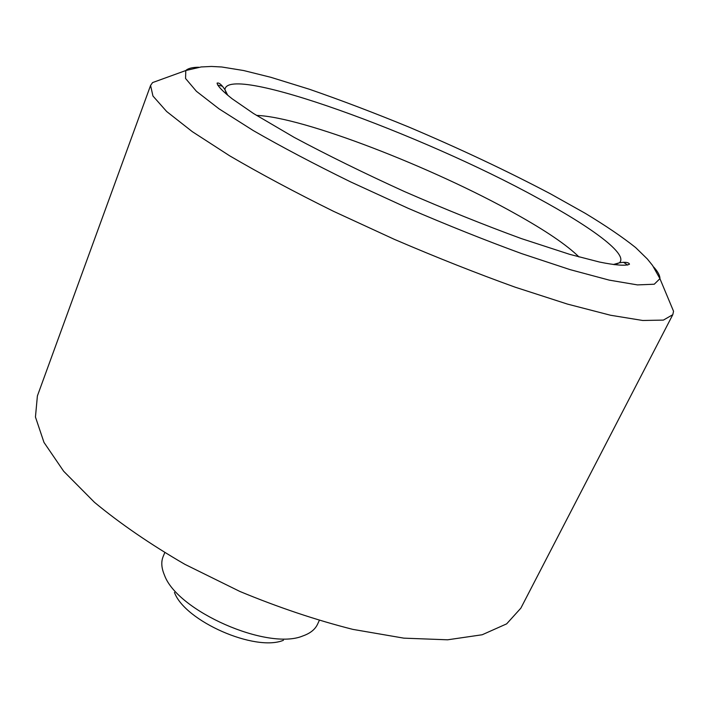 <?xml version="1.0" encoding="UTF-8"?>
<svg xmlns="http://www.w3.org/2000/svg" width="709" height="709" viewBox="0 0 709 709"><rect width="100%" height="100%" fill="white"/><g stroke="black" fill="none" stroke-linecap="round" stroke-linejoin="round"><path stroke-width="1.06" d="M283.449 640.28C255.213 652.058 184.889 621.181 174.441 592.432M319.254 620.561L317.535 624.257C315.097 629.468 310.223 633.359 302.894 635.929C267.86 650.88 177.188 611.078 164.479 575.176C161.422 568.042 160.978 561.812 163.167 556.494L164.727 552.736M669.296 301.095L673.55 311.269L672.788 314.681L520.849 608.162L506.651 623.858L482.191 634.759L447.618 639.802L403.873 638.153L352.79 629.37C315.868 620.012 278.229 607.365 239.881 591.457L184.925 564.355C150.441 544.361 120.3 523.694 94.492 502.344L63.677 471.263L43.985 442.407L35.45 417.016L37.391 395.941L150.583 85.443L152.577 82.581L162.946 78.823M623.521 262.25L627.642 265.069M672.788 314.681L663.402 320.096L642.735 320.486L610.555 315.248L567.484 304.099L515.168 287.189C476.483 273.257 436.239 257.323 394.426 239.376L333.531 211.317C294.652 192.095 260.026 173.581 229.645 155.803L192.29 131.644L166.65 111.499L152.949 96.016L150.583 85.443M217.663 85.098L222.52 86.223M256.516 115.407C302.832 116.852 433.323 167.616 515.647 213.905C545.726 230.673 566.854 245.03 579.031 256.986M226.712 94.43L224.93 89.68C226.88 62.809 422.821 134.745 536.997 197.678C591.563 227.164 628.989 254.575 619.347 262.817L614.641 264.723M653.671 267.001C657.925 271.715 660.008 275.606 659.928 278.664L654.256 284.22L637.453 284.903L609.226 280.126L570.08 269.633L521.594 253.592C485.399 240.351 447.565 225.24 408.083 208.269L350.601 181.885C313.945 163.912 281.508 146.807 253.264 130.562L219.046 108.849L196.42 91.301L185.554 78.477L185.793 70.537C188 68.41 192.272 67.311 198.617 67.24M613.276 264.546L619.347 262.817C625.285 261.843 628.67 262.295 629.503 264.156C626.579 266.097 615.385 265.308 599.424 262.02L569.726 254.354L521.354 238.587C484.203 225.001 445.199 209.306 404.334 191.501C364.036 173.129 327.328 155.094 294.208 137.395L253.6 113.564L232.242 98.852C222.679 91.346 217.619 86.099 217.078 83.113C218.984 82.439 221.598 84.628 224.93 89.68L227.766 95.316M673.55 311.269L659.928 278.664L652.537 265.423L647.344 258.989L635.619 247.547C622.697 237.231 605.92 225.825 585.279 213.338L550.379 193.779C506.988 170.913 459.884 148.704 409.066 127.141C374.272 112.855 341.064 100.235 309.443 89.263L270.82 77.299L243.648 70.537L221.766 66.992L211.486 66.451L201.17 66.947L185.793 70.537L152.577 82.581"/></g></svg>
